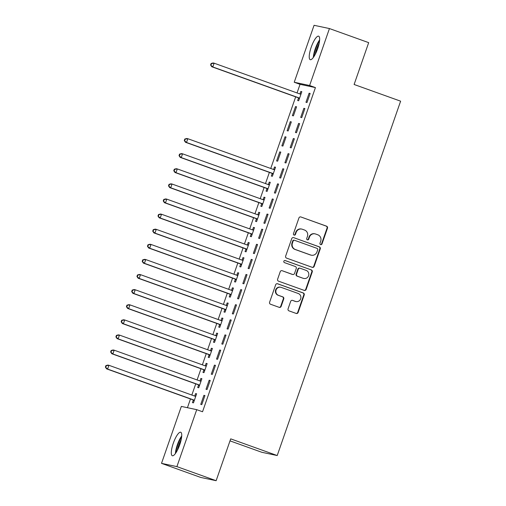 <?xml version="1.0" encoding="UTF-8"?>
<svg xmlns="http://www.w3.org/2000/svg" width="506" height="506" viewBox="0 0 506 506"><rect width="100%" height="100%" fill="white"/><g stroke="black" fill="none" stroke-linecap="round" stroke-linejoin="round"><path stroke-width="0.76" d="M320.633 244.613A1.101 1.063 102 0 0 321.993 243.93L327.477 228.181A1.569 1.512 102 0 0 326.566 226.182L300.893 216.966A1.569 1.512 102 0 0 298.945 217.941L293.461 233.69A1.101 1.063 102 0 0 294.233 235.126A1.101 1.063 102 0 0 295.46 234.411L296.168 232.368A5.028 4.845 102 0 1 302.386 229.262L304.523 230.034A5.028 4.845 102 0 1 307.439 236.416L306.731 238.452A1.101 1.063 102 0 0 307.496 239.888A1.101 1.063 102 0 0 308.723 239.174L309.438 237.131A5.028 4.845 102 0 1 315.649 234.025L317.793 234.79A5.028 4.845 102 0 1 320.703 241.179L319.994 243.215A1.101 1.063 102 0 0 320.633 244.613M320.564 244.581A1.101 1.063 102 0 0 321.576 243.841L327.059 228.092A1.569 1.512 102 0 0 326.149 226.093L300.893 216.966M294.03 235.062A1.101 1.063 102 0 0 295.042 234.322L295.751 232.286L296.168 232.368M307.294 239.825A1.101 1.063 102 0 0 308.312 239.085L309.021 237.042L309.438 237.131M173.273 443.307A12.486 3.289 109.7 0 1 180.737 432.244A12.486 3.289 109.7 0 1 179.763 444.679A12.486 3.289 109.7 0 1 172.299 455.742A12.486 3.289 109.7 0 1 173.273 443.307M311.196 47.241A12.486 3.289 109.7 0 1 318.66 36.179A12.486 3.289 109.7 0 1 317.686 48.614A12.486 3.289 109.7 0 1 310.222 59.676A12.486 3.289 109.7 0 1 311.196 47.241M288.066 308.862A1.569 1.512 102 0 0 288.977 310.855L296.181 313.442A1.569 1.512 102 0 0 298.123 312.468L304.214 294.973A1.569 1.512 102 0 0 303.309 292.98L277.63 283.765A1.569 1.512 102 0 0 275.688 284.733L269.597 302.234A1.569 1.512 102 0 0 270.508 304.226L279.204 307.351A1.569 1.512 102 0 0 281.146 306.377L283.758 298.888A1.569 1.512 102 0 0 282.848 296.895L278.534 295.346A4.2 4.054 102 0 1 280.786 287.269A4.2 4.054 102 0 1 281.292 287.414L298.198 293.48A4.2 4.054 102 0 1 295.947 301.557A4.2 4.054 102 0 1 295.434 301.412L292.62 300.4A1.569 1.512 102 0 0 290.672 301.374L288.066 308.862M196.726 409.67L176.898 466.621L161.515 463.357L181.344 406.413L196.726 409.67L202.539 411.757L315.428 87.595L309.615 85.508L294.233 82.25L314.062 25.3L329.444 28.557L309.615 85.508M329.444 28.557L368.684 42.643L354.111 84.483L400.619 101.175L277.212 455.545L230.704 438.86L216.138 480.7L176.898 466.621M312.24 267.326A1.569 1.512 102 0 0 314.182 266.358L320.273 248.863A1.569 1.512 102 0 0 319.362 246.865L293.689 237.649A1.569 1.512 102 0 0 291.747 238.623L285.65 256.118A1.569 1.512 102 0 0 286.56 258.111L312.24 267.326A1.569 1.512 102 0 0 313.764 266.27L319.862 248.775A1.569 1.512 102 0 0 318.951 246.776L293.689 237.649M312.246 271.918L306.155 289.413A1.569 1.512 102 0 1 304.207 290.387L278.534 281.172A1.569 1.512 102 0 1 277.623 279.173L280.229 271.684A1.569 1.512 102 0 1 282.171 270.716L292.588 274.454A1.569 1.512 102 0 0 294.53 273.48L296.257 268.515A1.569 1.512 102 0 0 295.352 266.523L284.511 262.633A1.101 1.063 102 0 1 285.099 260.514A1.101 1.063 102 0 1 285.232 260.552L311.335 269.926A1.569 1.512 102 0 1 312.246 271.918L311.829 271.83L305.738 289.324L306.155 289.413M230.009 440.865L261.83 452.288L277.212 455.545M210.205 380.455L209.168 380.234L206.012 389.297L207.049 389.519L210.205 380.455M198.548 385.091L197.694 387.533L198.731 387.754L201.888 378.69L200.85 378.469L199.996 380.917M220.724 350.241L219.686 350.025L216.53 359.083L217.567 359.304L220.724 350.241M209.067 354.877L208.213 357.325L209.256 357.546L212.412 348.482L211.369 348.261L210.521 350.702M231.248 320.032L230.205 319.811L227.049 328.875L228.092 329.096L231.248 320.032M219.585 324.669L218.737 327.11L219.775 327.331L222.931 318.268L221.894 318.046L221.04 320.494M241.767 289.824L240.73 289.603L237.573 298.666L238.611 298.882L241.767 289.824M230.11 294.454L229.256 296.902L230.293 297.123L233.449 288.059L232.412 287.838L231.558 290.286M252.285 259.61L251.248 259.388L248.092 268.452L249.129 268.673L252.285 259.61M240.628 264.246L239.774 266.694L240.818 266.909L243.974 257.845L242.931 257.63L242.083 260.071M262.81 229.401L261.766 229.18L258.61 238.244L259.654 238.465L262.81 229.401M251.147 234.038L250.299 236.479L251.337 236.7L254.493 227.637L253.455 227.415L252.602 229.863M273.329 199.187L272.291 198.966L269.135 208.029L270.172 208.251L273.329 199.187M261.672 203.823L260.818 206.271L261.855 206.492L265.011 197.429L263.974 197.207L263.12 199.649M283.847 168.979L282.81 168.757L279.654 177.821L280.691 178.042L283.847 168.979M272.19 173.615L271.336 176.056L272.38 176.278L275.536 167.214L274.492 166.993L273.645 169.44M294.372 138.764L293.328 138.549L290.172 147.613L291.216 147.828L294.372 138.764M285.017 136.784L281.861 145.848L282.898 146.07L286.054 137.006L285.017 136.784L286.01 137.139M304.89 108.556L303.853 108.335L300.697 117.398L301.734 117.62L304.89 108.556M295.536 106.576L292.379 115.634L293.417 115.855L296.573 106.791L295.536 106.576L296.529 106.93M315.428 87.595L300.045 84.331L297.047 92.946M295.681 96.855L270.742 168.473M269.382 172.382L265.486 183.577M264.119 187.486L260.223 198.681M258.863 202.596L254.961 213.785M253.601 217.7L249.705 228.889M248.338 232.804L244.442 244M243.082 247.908L239.18 259.104M237.82 263.012L233.924 274.208M232.558 278.123L228.661 289.312M227.302 293.227L223.399 304.416M222.039 308.331L218.143 319.526M216.777 323.435L212.881 334.63M211.521 338.539L207.618 349.735M206.258 353.65L202.362 364.839M200.996 368.754L197.1 379.949M195.74 383.858L191.837 395.053M190.477 398.962L187.435 407.703M298.489 98.088L297.642 100.53L298.679 100.751L301.835 91.687L300.798 91.466L299.944 93.914M310.153 93.452L309.109 93.23L305.953 102.294L306.997 102.516L310.153 93.452M290.273 121.68L287.117 130.744L288.161 130.965L291.317 121.902L290.273 121.68L291.266 122.035M299.628 123.66L298.591 123.439L295.434 132.502L296.472 132.724L299.628 123.66M279.755 151.889L276.599 160.952L277.636 161.174L280.792 152.11L279.755 151.889L280.748 152.243M289.109 153.875L288.072 153.653L284.916 162.717L285.953 162.938L289.109 153.875M266.928 188.719L266.08 191.167L267.117 191.382L270.274 182.318L269.236 182.103L268.382 184.545M278.591 184.083L277.547 183.861L274.391 192.925L275.435 193.147L278.591 184.083M256.409 218.927L255.555 221.375L256.599 221.596L259.755 212.533L258.711 212.311L257.864 214.759M268.066 214.291L267.029 214.076L263.873 223.14L264.91 223.355L268.066 214.291M245.891 249.142L245.037 251.583L246.074 251.805L249.23 242.741L248.193 242.519L247.339 244.967M257.548 244.506L256.51 244.284L253.354 253.348L254.391 253.569L257.548 244.506M235.366 279.35L234.518 281.798L235.556 282.019L238.712 272.955L237.675 272.734L236.821 275.175M247.029 274.714L245.986 274.499L242.829 283.556L243.873 283.777L247.029 274.714M224.847 309.564L223.994 312.006L225.037 312.227L228.193 303.164L227.15 302.942L226.302 305.39M236.504 304.928L235.467 304.707L232.311 313.771L233.348 313.992L236.504 304.928M214.329 339.773L213.475 342.22L214.512 342.435L217.669 333.378L216.631 333.157L215.777 335.598M225.986 335.136L224.949 334.915L221.792 343.979L222.83 344.2L225.986 335.136M203.804 369.981L202.957 372.429L203.994 372.65L207.15 363.586L206.113 363.365L205.259 365.813M215.467 365.351L214.424 365.13L211.268 374.193L212.311 374.415L215.467 365.351M193.286 400.195L192.432 402.637L193.475 402.858L196.632 393.794L195.588 393.579L194.74 396.021M204.943 395.559L203.905 395.338L200.749 404.402L201.786 404.623L204.943 395.559M216.138 480.7L200.749 477.443L161.515 463.357M300.045 84.331L294.233 82.25M300.798 91.466L301.791 91.826M309.109 93.23L310.102 93.585M303.853 108.335L304.846 108.689M298.591 123.439L299.584 123.799M293.328 138.549L294.321 138.903M288.072 153.653L289.065 154.007M274.492 166.993L275.485 167.353M282.81 168.757L283.803 169.112M269.236 182.103L270.229 182.457M277.547 183.861L278.54 184.222M263.974 197.207L264.967 197.561M272.291 198.966L273.284 199.326M258.711 212.311L259.704 212.665M267.029 214.076L268.022 214.43M253.455 227.415L254.448 227.776M261.766 229.18L262.759 229.534M248.193 242.519L249.186 242.88M256.51 244.284L257.503 244.638M242.931 257.63L243.924 257.984M251.248 259.388L252.241 259.749M237.675 272.734L238.668 273.088M245.986 274.499L246.979 274.853M232.412 287.838L233.405 288.192M240.73 289.603L241.723 289.957M227.15 302.942L228.143 303.303M235.467 304.707L236.46 305.061M221.894 318.046L222.887 318.407M230.205 319.811L231.198 320.165M216.631 333.157L217.624 333.511M224.949 334.915L225.942 335.276M211.369 348.261L212.362 348.615M219.686 350.025L220.679 350.38M206.113 363.365L207.106 363.719M214.424 365.13L215.417 365.484M200.85 378.469L201.843 378.83M209.168 380.234L210.161 380.588M195.588 393.579L196.581 393.934M203.905 395.338L204.898 395.692M315.042 233.854L314.624 233.766A5.028 4.845 102 0 0 309.021 237.042M301.778 229.091L301.361 229.003A5.028 4.845 102 0 0 295.751 232.286M317.711 249.774A1.101 1.063 102 0 0 317.072 248.383L294.536 240.293A1.101 1.063 102 0 0 293.176 240.97L292.424 243.12A5.028 4.845 102 0 0 295.34 249.502L310.741 255.03A5.028 4.845 102 0 0 316.958 251.925L317.711 249.774M294.119 240.205A1.101 1.063 102 0 0 292.759 240.881L293.176 240.97M311.354 255.207L310.937 255.119A5.028 4.845 102 0 1 310.33 254.942L294.922 249.414A5.028 4.845 102 0 1 292.013 243.032L292.759 240.881M304.195 290.381A1.569 1.512 102 0 0 305.738 289.324M282.171 270.716L292.171 274.366A1.569 1.512 102 0 0 292.36 274.416L292.778 274.505M284.891 260.495L311.335 269.926M303.391 278.332A4.2 4.054 102 0 0 308.673 275.473A4.2 4.054 102 0 0 306.155 270.4L300.197 268.262A1.569 1.512 102 0 0 298.255 269.23L296.529 274.201A1.569 1.512 102 0 0 297.439 276.194L302.974 278.243A4.2 4.054 102 0 0 303.486 278.389L303.904 278.477M300.007 268.205L299.59 268.117A1.569 1.512 102 0 0 297.838 269.141L298.255 269.23M302.974 278.243L297.022 276.105A1.569 1.512 102 0 1 296.111 274.113L297.838 269.141M311.829 271.83A1.569 1.512 102 0 0 310.918 269.837M295.947 301.557L295.529 301.468A4.2 4.054 102 0 1 295.017 301.323L292.62 300.4M280.786 287.269L280.368 287.18A4.2 4.054 102 0 0 278.117 295.257L278.534 295.346M279.192 307.344A1.569 1.512 102 0 0 280.735 306.288L283.341 298.799A1.569 1.512 102 0 0 282.43 296.807L278.117 295.257M296.168 313.435A1.569 1.512 102 0 0 297.705 312.379L303.802 294.884A1.569 1.512 102 0 0 302.892 292.892L277.231 283.683M300.981 94.135L300.741 94.148A1.6 1.543 -78 0 1 300.159 94.059L214.127 63.187L212.811 66.963L211.774 66.741L297.806 97.614A1.6 1.543 -78 0 1 298.306 97.917L299.337 98.86M301.083 93.857L299.773 93.92M211.002 65.084L211.533 63.573L211.116 63.484L210.591 64.996L212.811 66.963L298.844 97.835A1.6 1.543 -78 0 1 299.35 98.139L299.533 98.309M211.116 63.484L213.089 62.965L214.127 63.187L211.533 63.573M211.774 66.741L210.591 64.996M313.998 56.495A10.803 2.846 109.7 0 1 319.545 41.03M319.115 43.573A10 2.631 -70.3 0 0 315.276 54.262M319.653 39.86A12.403 3.264 -70.3 0 0 313.334 57.463M176.075 452.56A10.803 2.846 109.7 0 1 181.622 437.095M181.192 439.638A10 2.631 -70.3 0 0 177.353 450.327M181.724 435.925A12.403 3.264 -70.3 0 0 175.411 453.528M274.682 169.662L274.435 169.674A1.6 1.543 -78 0 1 273.86 169.586L187.827 138.714L186.512 142.49L185.468 142.268L271.501 173.141A1.6 1.543 -78 0 1 272.007 173.45L273.038 174.387M274.777 169.383L273.474 169.447M184.703 140.611L185.228 139.099L184.816 139.011L184.285 140.523L186.512 142.49L272.544 173.362A1.6 1.543 -78 0 1 273.044 173.666L273.227 173.836M184.816 139.011L186.784 138.492L187.827 138.714L185.228 139.099M185.468 142.268L184.285 140.523M269.42 184.766L269.179 184.779A1.6 1.543 -78 0 1 268.597 184.69L182.565 153.818L181.249 157.594L180.212 157.372L266.245 188.251A1.6 1.543 -78 0 1 266.744 188.555L267.775 189.491M269.521 184.488L268.212 184.557M179.44 155.715L179.972 154.203L179.554 154.115L179.029 155.627L181.249 157.594L267.282 188.472A1.6 1.543 -78 0 1 267.788 188.776L267.971 188.94M179.554 154.115L181.527 153.596L182.565 153.818L179.972 154.203M180.212 157.372L179.029 155.627M264.164 199.87L263.917 199.883A1.6 1.543 -78 0 1 263.335 199.8L177.302 168.922L175.987 172.698L174.95 172.476L260.982 203.355A1.6 1.543 -78 0 1 261.488 203.659L262.519 204.595M264.258 199.592L262.949 199.661M174.184 170.819L174.709 169.314L174.292 169.225L173.767 170.731L175.987 172.698L262.019 203.576A1.6 1.543 -78 0 1 262.525 203.88L262.709 204.044M174.292 169.225L176.265 168.7L177.302 168.922L174.709 169.314M174.95 172.476L173.767 170.731M258.901 214.974L258.655 214.987A1.6 1.543 -78 0 1 258.079 214.905L172.046 184.026L170.731 187.802L169.687 187.587L255.72 218.459A1.6 1.543 -78 0 1 256.226 218.763L257.257 219.699M258.996 214.696L257.693 214.765M168.922 185.93L169.447 184.418L169.036 184.329L168.504 185.841L170.731 187.802L256.763 218.681A1.6 1.543 -78 0 1 257.269 218.984L257.446 219.149M169.036 184.329L171.003 183.811L172.046 184.026L169.447 184.418M169.687 187.587L168.504 185.841M253.639 230.085L253.398 230.097A1.6 1.543 -78 0 1 252.817 230.009L166.784 199.136L165.468 202.912L164.431 202.691L250.464 233.563A1.6 1.543 -78 0 1 250.97 233.867L251.994 234.803M253.74 229.8L252.431 229.869M163.659 201.034L164.191 199.522L163.773 199.434L163.248 200.945L165.468 202.912L251.501 233.785A1.6 1.543 -78 0 1 252.007 234.088L252.19 234.253M163.773 199.434L165.747 198.915L166.784 199.136L164.191 199.522M164.431 202.691L163.248 200.945M248.383 245.189L248.136 245.201A1.6 1.543 -78 0 1 247.554 245.113L161.522 214.24L160.206 218.016L159.169 217.795L245.201 248.674A1.6 1.543 -78 0 1 245.707 248.977L246.738 249.913M248.478 244.91L247.168 244.974M158.403 216.138L158.928 214.626L158.511 214.538L157.986 216.049L160.206 218.016L246.239 248.889A1.6 1.543 -78 0 1 246.745 249.192L246.928 249.363M158.511 214.538L160.484 214.019L161.522 214.24L158.928 214.626M159.169 217.795L157.986 216.049M243.12 260.293L242.874 260.305A1.6 1.543 -78 0 1 242.298 260.223L156.265 229.345L154.95 233.121L153.906 232.899L239.939 263.778A1.6 1.543 -78 0 1 240.445 264.081L241.476 265.017M243.215 260.014L241.912 260.084M153.141 231.242L153.666 229.73L153.255 229.648L152.723 231.153L154.95 233.121L240.982 263.999A1.6 1.543 -78 0 1 241.488 264.303L241.666 264.467M153.255 229.648L155.222 229.123L156.265 229.345L153.666 229.73M153.906 232.899L152.723 231.153M237.858 275.397L237.618 275.409A1.6 1.543 -78 0 1 237.036 275.327L151.003 244.449L149.687 248.225L148.65 248.003L234.683 278.882A1.6 1.543 -78 0 1 235.189 279.185L236.213 280.122M237.959 275.119L236.65 275.188M147.879 246.346L148.41 244.841L147.992 244.752L147.467 246.264L149.687 248.225L235.72 279.103A1.6 1.543 -78 0 1 236.226 279.407L236.41 279.571M147.992 244.752L149.966 244.227L151.003 244.449L148.41 244.841M148.65 248.003L147.467 246.264M232.602 290.501L232.355 290.514A1.6 1.543 -78 0 1 231.773 290.431L145.741 259.553L144.425 263.329L143.388 263.114L229.42 293.986A1.6 1.543 -78 0 1 229.926 294.29L230.957 295.226M232.697 290.223L231.387 290.292M142.622 261.457L143.147 259.945L142.73 259.856L142.205 261.368L144.425 263.329L230.458 294.207A1.6 1.543 -78 0 1 230.964 294.511L231.147 294.675M142.73 259.856L144.703 259.338L145.741 259.553L143.147 259.945M143.388 263.114L142.205 261.368M227.339 305.611L227.093 305.624A1.6 1.543 -78 0 1 226.517 305.535L140.485 274.663L139.169 278.439L138.125 278.218L224.158 309.09A1.6 1.543 -78 0 1 224.664 309.394L225.695 310.336M227.434 305.333L226.131 305.396M137.36 276.561L137.885 275.049L137.474 274.96L136.943 276.472L139.169 278.439L225.202 309.311A1.6 1.543 -78 0 1 225.708 309.615L225.885 309.78M137.474 274.96L139.441 274.442L140.485 274.663L137.885 275.049M138.125 278.218L136.943 276.472M222.077 320.715L221.837 320.728A1.6 1.543 -78 0 1 221.255 320.64L135.222 289.767L133.907 293.543L132.869 293.322L218.902 324.201A1.6 1.543 -78 0 1 219.408 324.504L220.433 325.44M222.178 320.437L220.869 320.5M132.098 291.665L132.629 290.153L132.211 290.065L131.686 291.576L133.907 293.543L219.939 324.416A1.6 1.543 -78 0 1 220.445 324.719L220.629 324.89M132.211 290.065L134.185 289.546L135.222 289.767L132.629 290.153M132.869 293.322L131.686 291.576M216.821 335.82L216.574 335.832A1.6 1.543 -78 0 1 215.992 335.75L129.96 304.871L128.644 308.647L127.607 308.426L213.64 339.305A1.6 1.543 -78 0 1 214.146 339.608L215.176 340.544M216.916 335.541L215.607 335.611M126.842 306.769L127.367 305.263L126.949 305.175L126.424 306.68L128.644 308.647L214.677 339.526A1.6 1.543 -78 0 1 215.183 339.83L215.366 339.994M126.949 305.175L128.922 304.65L129.96 304.871L127.367 305.263M127.607 308.426L126.424 306.68M211.559 350.924L211.312 350.936A1.6 1.543 -78 0 1 210.736 350.854L124.704 319.975L123.388 323.751L122.344 323.53L208.377 354.409A1.6 1.543 -78 0 1 208.883 354.712L209.914 355.648M211.653 350.645L210.351 350.715M121.579 321.879L122.104 320.368L121.693 320.279L121.162 321.791L123.388 323.751L209.421 354.63A1.6 1.543 -78 0 1 209.927 354.934L210.104 355.098M121.693 320.279L123.66 319.754L124.704 319.975L122.104 320.368M122.344 323.53L121.162 321.791M206.296 366.034L206.056 366.047A1.6 1.543 -78 0 1 205.474 365.958L119.441 335.08L118.126 338.862L117.088 338.64L203.121 369.513A1.6 1.543 -78 0 1 203.627 369.816L204.652 370.753M206.397 365.749L205.088 365.819M116.323 336.983L116.848 335.472L116.431 335.383L115.906 336.895L118.126 338.862L204.158 369.734A1.6 1.543 -78 0 1 204.664 370.038L204.848 370.202M116.431 335.383L118.404 334.864L119.441 335.08L116.848 335.472M117.088 338.64L115.906 336.895M201.04 381.138L200.793 381.151A1.6 1.543 -78 0 1 200.212 381.062L114.179 350.19L112.863 353.966L111.826 353.745L197.859 384.617A1.6 1.543 -78 0 1 198.365 384.921L199.396 385.863M201.135 380.86L199.826 380.923M111.061 352.087L111.586 350.576L111.168 350.487L110.643 351.999L112.863 353.966L198.896 384.838A1.6 1.543 -78 0 1 199.402 385.142L199.585 385.313M111.168 350.487L113.142 349.969L114.179 350.19L111.586 350.576M111.826 353.745L110.643 351.999M195.778 396.242L195.531 396.255A1.6 1.543 -78 0 1 194.955 396.166L108.923 365.294L107.607 369.07L106.564 368.849L192.596 399.727A1.6 1.543 -78 0 1 193.102 400.031L194.133 400.967M195.873 395.964L194.57 396.034M105.798 367.192L106.323 365.68L105.912 365.591L105.381 367.103L107.607 369.07L193.64 399.942A1.6 1.543 -78 0 1 194.146 400.252L194.323 400.417M105.912 365.591L107.879 365.073L108.923 365.294L106.323 365.68M106.564 368.849L105.381 367.103M321.576 243.841L321.993 243.93M295.042 234.322L295.46 234.411M308.312 239.085L308.723 239.174M326.149 226.093L326.566 226.182M327.059 228.092L327.477 228.181M318.951 246.776L319.362 246.865M319.862 248.775L320.273 248.863M313.764 266.27L314.182 266.358M292.013 243.032L292.424 243.12M294.922 249.414L295.34 249.502M310.33 254.942L310.741 255.03M292.171 274.366L292.588 274.454M296.111 274.113L296.529 274.201M297.022 276.105L297.439 276.194M295.017 301.323L295.434 301.412M282.43 296.807L282.848 296.895M283.341 298.799L283.758 298.888M280.735 306.288L281.146 306.377M277.244 283.683L277.63 283.765M302.892 292.892L303.309 292.98M303.802 294.884L304.214 294.973M297.705 312.379L298.123 312.468M299.906 93.971L300.741 94.148M297.806 97.614L298.844 97.835M298.306 97.917L299.35 98.139M273.601 169.497L274.435 169.674M271.501 173.141L272.544 173.362M272.007 173.45L273.044 173.666M268.344 184.601L269.179 184.779M266.245 188.251L267.282 188.472M266.744 188.555L267.788 188.776M263.082 199.706L263.917 199.883M260.982 203.355L262.019 203.576M261.488 203.659L262.525 203.88M257.82 214.81L258.655 214.987M255.72 218.459L256.763 218.681M256.226 218.763L257.269 218.984M252.564 229.92L253.398 230.097M250.464 233.563L251.501 233.785M250.97 233.867L252.007 234.088M247.301 245.024L248.136 245.201M245.201 248.674L246.239 248.889M245.707 248.977L246.745 249.192M242.039 260.128L242.874 260.305M239.939 263.778L240.982 263.999M240.445 264.081L241.488 264.303M236.783 275.232L237.618 275.409M234.683 278.882L235.72 279.103M235.189 279.185L236.226 279.407M231.52 290.336L232.355 290.514M229.42 293.986L230.458 294.207M229.926 294.29L230.964 294.511M226.258 305.447L227.093 305.624M224.158 309.09L225.202 309.311M224.664 309.394L225.708 309.615M221.002 320.551L221.837 320.728M218.902 324.201L219.939 324.416M219.408 324.504L220.445 324.719M215.739 335.655L216.574 335.832M213.64 339.305L214.677 339.526M214.146 339.608L215.183 339.83M210.477 350.759L211.312 350.936M208.377 354.409L209.421 354.63M208.883 354.712L209.927 354.934M205.221 365.87L206.056 366.047M203.121 369.513L204.158 369.734M203.627 369.816L204.664 370.038M199.959 380.974L200.793 381.151M197.859 384.617L198.896 384.838M198.365 384.921L199.402 385.142M194.696 396.078L195.531 396.255M192.596 399.727L193.64 399.942M193.102 400.031L194.146 400.252M293.986 240.167L294.403 240.255"/></g></svg>
